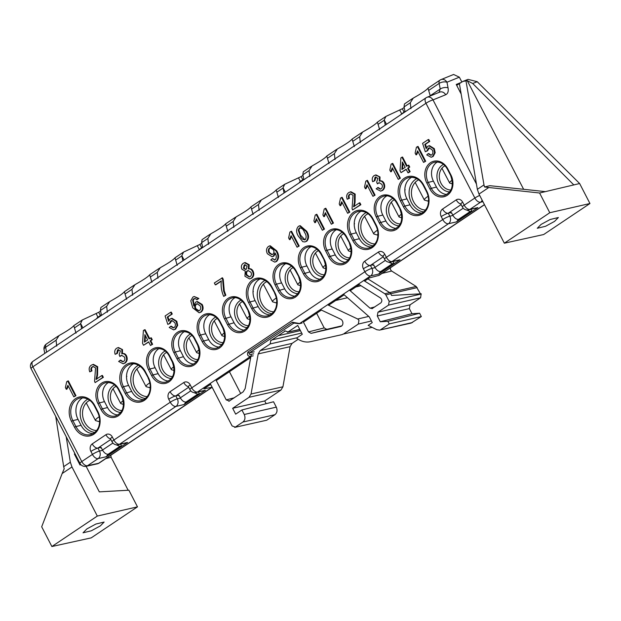 <?xml version="1.0" encoding="UTF-8"?>
<svg xmlns="http://www.w3.org/2000/svg" width="621" height="621" viewBox="0 0 621 621"><rect width="100%" height="100%" fill="white"/><g stroke="black" fill="none" stroke-linecap="round" stroke-linejoin="round"><path stroke-width="0.93" d="M390.275 267.892L390.625 269.887L391.649 271.035L382.047 273.403M371.412 320.987L358.301 324.069L358.969 320.289L357.696 319.008L368.75 316.415M554.561 221.386L545.564 226.269L537.281 228.28L541.093 224.414L550.105 219.516L558.372 217.521L554.561 221.386M100.315 525.917L91.31 530.8L83.035 532.81L86.847 528.945L95.859 524.046L104.126 522.051L100.315 525.917M340.704 326.491L340.587 326.522A3.897 3.167 -103.5 0 0 340.65 326.506A3.897 3.167 -103.5 0 0 342.388 320.925A3.897 3.167 -103.5 0 0 340.626 319.155L320.389 309.592M409.363 308.629L377.296 315.988L377.964 312.208L410.039 304.849L409.363 308.629L411.987 313.706L419.61 313.248L421.325 316.563L411.141 323.083L379.563 330.108L412.429 322.524M342.295 334.556L310.663 341.643L342.295 334.556A22.798 18.56 76.5 0 1 342.187 334.579A22.798 18.56 76.5 0 1 342.078 334.603M210.177 383.475L232.107 425.952L235.328 427.116L242.896 422.039C245.078 420.153 245.528 417.638 244.239 414.494L241.903 409.976L235.677 414.153L232.658 408.3L249.044 397.308L251.055 394.017L258.189 353.908L260.199 350.617L292.072 343.39L298.212 339.268M292.072 343.39L290.069 346.681L258.189 353.908M251.055 394.017L282.928 386.79L290.069 346.681M282.928 386.79L280.925 390.081L249.044 397.308M266.145 403.681L264.732 400.941L280.925 390.081M244.239 414.494L276.306 407.135L273.535 401.764L241.903 409.976M276.306 407.135C277.603 410.279 277.152 412.794 274.963 414.681L242.896 422.039M266.727 420.207L234.676 427.395L266.727 420.207L274.963 414.681M110.779 455.271L111.128 457.266L128.143 490.248M86.117 466.301L99.313 491.863L128.896 490.21L137.482 506.852L97.311 516.067L71.966 466.953L62.154 473.536L41.692 526.794L51.877 546.527L97.311 516.067M51.877 546.527L91.209 537.871L137.482 506.852M523.635 189.304L467.256 80.683L462.824 81.436L468.04 79.372L477.238 81.708L579.634 183.529L589.95 203.517L543.67 234.536L504.345 243.191L478.993 194.078L477.347 189.343L483.992 184.887L484.52 186.96L488.805 187.503L478.993 194.078M367.904 278.891L389.662 292.584L416.171 286.467L391.649 271.035M416.171 286.467L420.409 293.826M417.196 287.608L390.687 293.725L391.579 295.456L421.154 293.787L420.588 297.777L388.521 305.136L389.188 301.364L421.263 294.005M410.039 304.849L420.588 297.777M360.987 285.699L355.817 286.987M74.931 453.633L74.349 454.029L80 464.974L79.667 462.816M62.154 473.536L64.196 468.754L63.691 466.658L70.336 462.203L66.191 436.703M70.336 462.203L71.966 466.953M488.805 187.503L539.595 192.999L579.634 183.529M466.022 81.149L483.992 184.887M545.409 191.633L489.845 185.687L484.52 186.96M462.824 81.436L456.683 85.356M228.854 401.313L243.16 391.851L245.163 388.56L250.9 356.33M229.436 371.723L240.684 393.512M215.805 379.703L226.223 399.885L234.311 397.789M371.948 308.707L380.828 302.885C382.264 301.255 382.148 299.617 380.479 297.964L358.426 284.092M372.538 308.443L370.007 308.171L349.452 290.1M343.421 294.144L369.309 316.904L372.243 322.594L368.144 325.35L376.862 329.735L379.563 330.108M421.325 316.563L389.251 323.921L380.859 329.549M389.251 323.921L387.9 321.305L380.277 321.763L377.296 315.988M377.964 312.208L388.521 305.136M385.866 294.928L384.849 293.78L389.662 292.584A2.818 2.305 -103 0 1 390.687 293.725L385.866 294.928L389.188 301.364M384.849 293.78L363.759 280.513M388.575 262.14L392.371 263.708L380.626 271.579C378.569 271.688 376.675 270.282 374.952 267.372L373.625 264.794M466.425 209.952L470.221 211.513L458.477 219.384C456.419 219.5 454.525 218.095 452.802 215.184L451.475 212.607M116.104 444.807L119.9 446.367L108.155 454.246C106.098 454.355 104.212 452.95 102.488 450.039L101.153 447.462M193.954 392.619L197.75 394.18L186.005 402.051C183.948 402.16 182.054 400.762 180.331 397.851L179.003 395.274M260.199 350.617L270.166 343.933L270.834 340.161M284.791 330.799L288.012 331.963L297.746 325.443L302.295 334.261L296.566 338.103A22.309 18.164 76.5 0 0 310.562 341.666L342.187 334.579M299.842 329.503L287.36 332.243L299.78 329.378M342.714 334.214L372.134 327.352M358.301 324.069L343.98 333.663M327.577 304.771L357.696 319.008M229.436 401.05L226.223 399.885M340.587 326.522L311.09 333.361L308.497 331.917L302.994 321.251M459.385 83.548L477.347 189.343M539.595 192.999L549.779 212.731L589.95 203.517M549.779 212.731L504.345 243.191M63.691 466.658L55.688 416.357M264.732 400.941L232.658 408.3M419.61 313.248L387.9 321.305M411.987 313.706L380.277 321.763M316.625 313.263L324.185 327.911L326.77 329.347L341.814 325.862M186.005 402.051L187.62 401.702L199.395 393.799L198.495 392.053M197.75 394.18L199.395 393.799M458.477 219.384L460.091 219.034L471.867 211.132L470.966 209.386M470.221 211.513L471.867 211.132M108.155 454.246L109.77 453.889L121.545 445.994L120.645 444.24M119.9 446.367L121.545 445.994M380.626 271.579L382.241 271.222L394.017 263.327L393.116 261.573M392.371 263.708L394.017 263.327M400.235 115.102L404.97 111.338M96.628 318.643L97.404 317.525L101.355 314.878M299.035 182.947L299.811 181.829L303.762 179.182M197.835 250.791L202.562 247.026M477.238 81.708L472.713 83.501L573.851 184.957M472.713 83.501L467.256 80.683M250.698 357.463L216.248 380.564M210.628 384.329L203.905 388.839L212.118 387.232M185.904 402.074L184.111 404.535L205.404 390.26L196.135 392.573A5.636 4.611 -102.4 0 0 197.447 392.006L205.404 390.26M108.062 454.262L106.261 456.722L127.553 442.447L118.285 444.76A5.636 4.611 -102.4 0 0 119.597 444.201L127.553 442.447M150.631 337.948L151.268 337.793L152.254 339.695L150.756 340.696L152.619 344.306L150.484 345.462L148.621 341.853L143.529 345.268L142.551 343.366L143.381 330.535L144.429 329.836L149.133 338.95L150.631 337.948L151.617 339.85L150.119 340.851L151.982 344.461L150.484 345.462M148.722 342.055L143.529 345.268M144.429 329.836L145.066 329.681L149.669 338.592M390.725 171.8L389.817 170.053L391.137 164.185L392.736 163.385L400.382 178.204L398.247 179.36L392.293 167.81L390.725 171.8L391.362 171.652L392.705 168.609M377.529 187.627L380.3 189.172L381.092 188.815C382.458 187.721 382.722 186.222 381.868 184.321L379.027 182.683L377.389 183.878L376.668 182.069L377.91 178.204L375.037 177.28L374.246 180.874L372.654 181.689C371.785 179.042 372.274 177.016 374.106 175.603L375.953 174.905L380.013 176.985L379.936 180.99C381.643 180.556 383.002 181.285 384.011 183.179C385.276 186.253 384.787 188.668 382.559 190.406L380.642 191.144L376.132 188.815L378.166 187.472L380.619 189.071M379.346 182.628L377.389 183.878M376.023 176.931L374.882 180.719L372.654 181.689M379.936 180.99L379.299 181.146C381.007 180.711 382.365 181.441 383.374 183.327L384.011 183.179M365.427 188.768L364.519 187.014L365.839 181.146L367.438 180.346L375.084 195.165L372.949 196.321L366.988 184.771L365.427 188.768L366.064 188.613L367.399 185.57M350.291 191.881L354.537 194.226L354.436 202.477L353.535 206.777L359.241 202.951L360.227 204.852L352.588 209.968L352.068 208.547L353.054 195.242L350.531 193.892L349.685 194.272C348.342 195.25 348.063 196.632 348.847 198.417L347.248 199.232C346.13 196.29 346.658 194.062 348.831 192.541L350.927 191.726L355.173 194.07L355.072 202.322L354.172 206.63M359.241 202.951L359.877 202.795L360.863 204.697L352.588 209.968M350.842 193.845L350.322 194.125C348.979 195.095 348.699 196.477 349.483 198.262L347.248 199.232M340.122 205.73L339.221 203.975L340.533 198.107L342.132 197.307L349.786 212.126L347.651 213.282L341.69 201.732L340.122 205.73L340.758 205.574L342.101 202.531M323.805 216.667L322.904 214.913L324.216 209.044L325.815 208.252L333.461 223.063L331.335 224.22L325.373 212.677L323.805 216.667L324.441 216.512L325.784 213.477M314.824 222.691L313.916 220.936L315.235 215.068L316.834 214.268L324.48 229.087L322.346 230.244L316.392 218.701L314.824 222.691L315.46 222.535L316.803 219.492M299.578 225.827L300.215 225.671L306.634 231.214C309.126 235.087 309.165 238.425 306.766 241.22L304.88 241.942L302.784 241.693L298.515 236.384C296.023 232.51 295.984 229.165 298.383 226.37L299.578 225.827L305.998 231.369C308.49 235.243 308.528 238.58 306.13 241.375L304.88 241.942M244.55 262.73L245.186 262.574L249.176 264.725L248.943 268.792C250.69 268.482 252.072 269.266 253.089 271.144C254.346 274.148 253.873 276.485 251.676 278.154L249.642 278.938L244.946 276.267L245.217 271.012L241.926 269.242C240.901 266.673 241.352 264.693 243.269 263.312L244.55 262.73L248.54 264.88L248.307 268.947C250.053 268.629 251.435 269.413 252.452 271.299C253.71 274.296 253.236 276.632 251.031 278.309L249.642 278.938M221.278 281.15L215.961 284.705L215.324 284.86L214.346 282.959L222.465 277.789L223.257 279.326L224.259 290.853L225.827 295.231L223.692 296.38C221.495 291.365 220.703 286.188 221.317 280.847L215.324 284.86M194.171 296.504L198.875 298.46L196.841 299.811L195.522 298.654L193.698 298.848L192.65 300.145L193.799 306.013L195.631 302.155L196.71 301.674L201.561 304.655C203.028 307.783 202.671 310.298 200.482 312.2L199.155 312.798L192.712 307.814L190.787 300.766L192.914 297.079L194.171 296.504L198.239 298.616L196.841 299.811M194.676 298.507L193.286 299.99L193.923 304.787M196.71 301.674L197.346 301.519L202.198 304.5C203.665 307.636 203.308 310.151 201.119 312.045L199.155 312.798M66.307 389.297L65.399 387.543L66.719 381.674L68.318 380.875L75.964 395.693L73.829 396.85L67.875 385.307L66.307 389.297L66.944 389.142L68.287 386.099M92.793 364.511L97.039 366.856L96.938 375.107L96.03 379.408L101.743 375.581L102.729 377.483L95.091 382.598L94.571 381.178L95.549 367.873L93.034 366.522L92.187 366.902C90.837 367.88 90.557 369.262 91.341 371.048L89.75 371.863C88.632 368.921 89.16 366.693 91.334 365.171L93.429 364.356L97.676 366.7L97.575 374.952L96.666 379.26M101.743 375.581L102.38 375.426L103.365 377.327L95.091 382.598M93.344 366.475L92.824 366.755C91.473 367.725 91.194 369.107 91.978 370.892L89.75 371.863M120.032 360.25L122.803 361.802L123.595 361.445C124.961 360.343 125.217 358.845 124.371 356.951L121.522 355.313L119.892 356.508L119.162 354.7L120.412 350.834L117.54 349.91L116.748 353.504L115.157 354.319C114.287 351.672 114.769 349.639 116.608 348.234L118.456 347.535L122.508 349.615L122.438 353.621C124.138 353.186 125.504 353.916 126.513 355.81C127.779 358.884 127.289 361.298 125.062 363.037L123.144 363.774L118.634 361.445L120.668 360.102L123.121 361.701M121.848 355.259L119.892 356.508M118.526 349.561L117.385 353.349L115.157 354.319M122.438 353.621L121.801 353.776C123.501 353.341 124.86 354.071 125.877 355.957L126.513 355.81M170.635 326.328L173.36 327.904L174.144 327.554C175.596 326.273 175.782 324.597 174.718 322.532L171.675 320.467L170.721 320.902L169.409 323.572L167.817 324.387L165.093 315.98L170.628 312.27L171.613 314.172L167.297 317.059L168.679 321.298L170.255 318.915L171.97 318.278L176.791 321.259L177.691 325.334L175.658 329.114L173.678 329.883L169.23 327.523L170.635 326.328L171.272 326.18L173.701 327.795M171.978 320.42L170.045 323.417L167.817 324.387M170.628 312.27L171.264 312.115L172.25 314.016L167.934 316.912L169.052 320.335M269.599 245.924L270.236 245.776L276.64 250.783C279.233 254.913 279.217 258.468 276.609 261.441L274.8 262.124L270.779 259.958L272.184 258.763L275.165 259.834C276.694 257.886 276.648 255.588 275.033 252.941L273.162 256.31L272.122 256.784L267.387 253.764C265.943 250.737 266.285 248.299 268.427 246.452L269.599 245.924L276.003 250.938C278.596 255.068 278.581 258.623 275.972 261.588L274.8 262.124M272.184 258.763L272.821 258.608L274.855 260.005M275.367 253.647L273.799 256.163L272.122 256.784M289.518 239.652L288.618 237.897L289.937 232.029L291.536 231.229L299.182 246.048L297.048 247.205L291.086 235.662L289.518 239.652L290.154 239.496L291.497 236.454M408.137 165.318L408.773 165.163L409.751 167.065L408.253 168.066L410.116 171.675L408.618 172.685L407.981 172.832L406.118 169.222L401.026 172.638L400.048 170.736L400.879 157.905L401.927 157.206L406.639 166.319L408.137 165.318L409.115 167.22L407.617 168.221L409.48 171.831L407.981 172.832M406.227 169.424L401.026 172.638M401.927 157.206L402.563 157.051L407.166 165.962M416.023 154.839L415.123 153.092L416.435 147.224L418.042 146.424L425.688 161.243L423.553 162.399L417.591 150.849L416.023 154.839L416.66 154.691L418.003 151.648M428.133 153.697L430.865 155.273L431.642 154.924C433.093 153.643 433.287 151.966 432.216 149.902L429.173 147.837L428.218 148.272L426.906 150.942L425.315 151.757L422.59 143.35L428.125 139.64L429.111 141.541L424.795 144.429L426.177 148.667L427.753 146.284L429.476 145.648L434.289 148.629L435.189 152.704L433.155 156.484L431.176 157.253L426.736 154.893L428.133 153.697L428.769 153.55L431.199 155.165M429.476 147.79L427.543 150.787L425.315 151.757M428.125 139.64L428.769 139.484L429.748 141.386L425.432 144.282L426.549 147.705M446.879 194.443A14.004 11.403 76.5 0 1 436.462 187.061L433.404 181.13A14.004 11.403 76.5 0 1 437.448 161.949M117.974 414.952A14.004 11.403 76.5 0 1 107.557 407.562L104.499 401.632A14.004 11.403 76.5 0 1 108.543 382.451M371.405 247.011A15.696 12.777 76.5 0 1 359.396 238.728L356.338 232.797A15.696 12.777 76.5 0 1 361.158 211.14M320.382 279.256A14.004 11.403 76.5 0 1 309.964 271.866L306.906 265.943A14.004 11.403 76.5 0 1 310.942 246.754M270.205 314.863A15.696 12.777 76.5 0 1 258.189 306.572L255.13 300.649A15.696 12.777 76.5 0 1 259.958 278.992M219.174 347.1A14.004 11.403 76.5 0 1 208.757 339.71L205.698 333.788A14.004 11.403 76.5 0 1 209.743 314.606M168.57 381.022A14.004 11.403 76.5 0 1 158.153 373.64L155.095 367.71A14.004 11.403 76.5 0 1 159.139 348.528M193.876 364.061A14.004 11.403 76.5 0 1 183.459 356.679L180.4 350.749A14.004 11.403 76.5 0 1 184.445 331.567M244.48 330.139A14.004 11.403 76.5 0 1 234.063 322.749L230.996 316.826A14.004 11.403 76.5 0 1 235.041 297.645M295.076 296.217A14.004 11.403 76.5 0 1 284.659 288.827L281.6 282.904A14.004 11.403 76.5 0 1 285.644 263.723M345.68 262.295A14.004 11.403 76.5 0 1 335.262 254.905L332.204 248.982A14.004 11.403 76.5 0 1 336.248 229.793M143.699 399.668A15.696 12.777 76.5 0 1 131.691 391.385L128.632 385.455A15.696 12.777 76.5 0 1 133.453 363.797M396.283 228.373A14.004 11.403 76.5 0 1 385.866 220.983L382.808 215.052A14.004 11.403 76.5 0 1 386.844 195.871M93.096 433.59A15.696 12.777 76.5 0 1 81.087 425.307L78.029 419.377A15.696 12.777 76.5 0 1 82.857 397.719M422.008 213.088A15.696 12.777 76.5 0 1 410 204.806L406.941 198.875A15.696 12.777 76.5 0 1 411.762 177.218M484.489 204.728L379.167 275.336L369.332 277.929L364.651 281.072M359.318 284.651L350.197 290.76M344.166 294.804L328.587 305.245M321.399 310.065L303.436 322.113M285 331.148L271.004 340.533M56.721 346.122L56.069 340.223L59.049 335.557C67.285 330.923 72.199 327.632 73.79 325.676L73.86 325.629M73.79 325.676L76.026 333.174M410.931 108.652L410.279 102.752L413.26 98.095C421.504 93.453 426.41 90.161 428.001 88.213L428.071 88.159M428.001 88.213L430.291 95.952M107.324 312.2L106.672 306.3L109.653 301.635C117.889 297.001 122.803 293.702 124.386 291.754L124.464 291.699M124.386 291.754L126.63 299.252M132.622 295.231L131.97 289.332L134.951 284.674C143.195 280.04 148.101 276.741 149.692 274.793L149.762 274.738M149.692 274.793L151.928 282.291M157.92 278.27L157.276 272.371L160.249 267.713C168.493 263.071 173.406 259.78 174.99 257.831L175.06 257.777M174.99 257.831L177.226 265.33M208.524 244.348L207.872 238.448L210.853 233.791C219.097 229.149 224.002 225.858 225.594 223.909L225.664 223.855M225.594 223.909L227.829 231.408M233.822 227.387L233.178 221.487L236.151 216.83C244.395 212.188 249.308 208.897 250.892 206.948L250.969 206.894M250.892 206.948L253.127 214.447M259.128 210.426L258.476 204.526L261.457 199.861C269.693 195.227 274.606 191.936 276.19 189.987L276.267 189.933M276.19 189.987L278.433 197.486M309.724 176.504L309.079 170.604L312.06 165.939C320.296 161.305 325.21 158.013 326.793 156.057L326.871 156.011M326.793 156.057L329.029 163.564M335.03 159.543L334.377 153.643L337.358 148.978C345.594 144.344 350.508 141.045 352.099 139.096L352.169 139.05M352.099 139.096L354.335 146.595M360.327 142.582L359.675 136.682L362.656 132.017C370.9 127.383 375.814 124.084 377.397 122.135L385.92 116.422L402.33 108.745L403.999 111.982M377.397 122.135L379.633 129.634M82.88 327.857L80.621 323.487L82.306 319.97L98.723 312.293L100.392 315.522M100.586 311.036L98.723 312.293M184.08 260.013L181.829 255.642L183.513 252.118L199.923 244.441L201.592 247.678M201.794 243.191L199.923 244.441M285.287 192.161L283.029 187.79L284.713 184.274L301.131 176.597L302.8 179.826M302.994 175.347L301.131 176.597M404.201 107.495L402.33 108.745M462.389 206.987L460.86 204.022A5.636 0.947 -27.3 0 1 462.684 202.198L464.213 205.163A5.636 0.947 -27.3 0 0 462.389 206.987A5.636 5.636 0 0 0 468.607 209.906L468.607 209.906A5.636 4.611 -102.4 0 0 469.918 209.347L477.875 207.593L456.582 221.868L448.455 223.731A5.636 4.557 -102.9 0 0 449.798 216.186L452.95 215.464M380.526 271.594L378.732 274.055L400.025 259.788L390.756 262.093A5.636 4.611 -102.4 0 0 392.068 261.534L400.025 259.788M453.602 74.473L459.354 77.183L446.965 82.228A5.636 4.626 -112.1 0 0 440.972 79.612L453.602 74.473M461.807 81.941L459.354 77.183M412.577 98.506L404.488 103.932L404.038 106.672L405.071 111.858M386.487 124.316L384.236 119.946L385.92 116.422M385.237 125.155L384.236 119.946M311.369 166.35L303.289 171.776L302.831 174.517L303.871 179.702M284.038 192.999L283.029 187.79M108.97 302.047L100.881 307.473L100.423 310.213L101.464 315.398M81.63 328.695L80.621 323.487M210.17 234.202L202.081 239.621L201.631 242.369L202.663 247.554M182.83 260.851L181.829 255.642M461.162 94.027L456.225 84.464L460.782 82.609M101.355 447.85L100.827 447.974M179.205 395.662L178.669 395.779M373.826 265.183L373.291 265.307M451.677 212.995L451.141 213.112M178.413 395.29L175.797 395.887L177.327 398.853L180.486 398.123M100.571 447.477L97.947 448.075L99.476 451.04L102.636 450.318M461.147 204.588L448.269 213.22L450.885 212.623M458.376 219.407L456.582 221.868M477.875 207.593L468.607 209.906M373.035 264.81L370.419 265.415L371.948 268.373L375.107 267.651M73.829 325.606L82.306 319.97M276.236 189.91L284.713 184.274M175.029 257.762L183.513 252.118M253.36 291.629L253.034 291.055M354.56 223.785L354.242 223.203M126.855 376.435L126.537 375.86M405.164 189.855L404.845 189.281M445.692 94.741A5.636 4.626 -112.1 0 0 439.707 92.125L427.015 97.287A5.636 4.626 -112.1 0 1 433.008 99.903L445.692 94.741C447.857 93.701 448.641 91.403 448.052 87.833L446.965 82.228A5.636 2.802 169 0 0 439.132 83.416A5.636 3.136 -123.8 0 1 439.955 80.148L428.04 88.143M482.913 201.67L480.569 202.205A5.636 4.557 -102.9 0 0 482.168 200.226M378.732 274.055L370.605 275.926A5.636 4.557 -102.9 0 0 371.948 268.373A5.636 0.947 152.7 0 0 364.9 271.742L363.37 268.777A5.636 4.588 -103.5 0 1 364.713 261.231L378.391 252.064A5.636 4.588 -103.5 0 1 384.834 254.393L386.363 257.35L442.75 219.555L441.22 216.589A5.636 4.588 -103.5 0 1 442.563 209.044L456.241 199.869A5.636 4.588 -103.5 0 1 462.684 202.198M253.158 355.81L250.542 356.415C247.802 356.345 246.933 354.886 247.95 352.045L292.421 322.229L299.578 323.541L302.14 322.974M184.111 404.535L175.984 406.398A5.636 4.557 -102.9 0 0 177.327 398.853A5.636 0.947 152.7 0 0 170.278 402.214L168.749 399.256A5.636 4.588 -103.5 0 1 170.092 391.704L183.769 382.536A5.636 4.588 -103.5 0 1 190.212 384.865L191.742 387.83L364.9 271.742A5.636 3.136 -123.8 0 0 370.605 275.926L299.578 323.541A1.692 1.382 77.6 0 1 299.182 323.712L301.752 323.145M106.261 456.722L98.134 458.593A5.636 4.557 -102.9 0 0 99.476 451.04A5.636 0.947 152.7 0 0 92.428 454.409L90.899 451.444A5.636 4.588 -103.5 0 1 92.242 443.899L105.919 434.723A5.636 4.588 -103.5 0 1 112.362 437.052L113.891 440.017L170.278 402.214A5.636 3.136 -123.8 0 0 175.984 406.398L119.597 444.201A5.636 3.136 -123.8 0 1 113.891 440.017A5.636 0.947 -27.3 0 0 112.067 441.842A5.636 5.636 0 0 0 118.285 444.76M479.691 195.436A5.636 0.947 152.7 0 0 474.863 198.021A5.636 3.136 -123.8 0 0 480.569 202.205L469.918 209.347A5.636 3.136 -123.8 0 1 464.213 205.163L474.863 198.021L425.959 103.272L32.874 366.794L81.778 461.55A5.636 0.947 -27.3 0 0 79.954 463.367A5.636 5.636 0 0 0 86.172 466.293L97.28 463.848A5.636 4.611 -102.4 0 0 97.28 463.848A5.636 4.611 -102.4 0 0 98.584 463.289L211.978 387.263M86.172 466.293A5.636 4.611 -102.4 0 0 87.483 465.727L98.584 463.289A5.636 3.136 -123.8 0 0 98.615 463.282A5.636 3.136 -123.8 0 0 99.205 463.025L212.157 387.302M46.769 343.793A5.636 3.136 56.2 0 0 46.443 343.964A5.636 5.636 0 0 0 44.06 349.755A5.636 2.826 -11.4 0 1 45.62 347.232L56.069 340.223M67.681 381.03L75.327 395.849L75.964 395.693M75.327 395.849L73.829 396.85M96.938 375.107L97.575 374.952M97.039 366.856L97.676 366.7M91.341 371.048L91.978 370.892M92.187 366.902L92.824 366.755M102.729 377.483L103.365 377.327M125.877 355.957C127.142 359.039 126.653 361.445 124.425 363.192L125.062 363.037M124.425 363.192L123.144 363.774M117.819 347.69L122.508 349.615M121.871 349.77L121.801 353.776M116.748 353.504L117.385 353.349M118.2 349.607L117.54 349.91L118.176 349.755M120.761 355.662L121.398 355.507M171.334 318.426L176.154 321.414L177.055 325.482L175.021 329.27L175.658 329.114M175.021 329.27L173.678 329.883M177.055 325.482L177.691 325.334M176.154 321.414L176.791 321.259M167.297 317.059L167.934 316.912M171.613 314.172L172.25 314.016M169.409 323.572L170.045 323.417M170.721 320.902L171.357 320.746M194.357 298.554L193.698 298.848L194.334 298.701M195.25 308.831L198.666 310.935L199.488 310.562C200.894 309.328 201.095 307.713 200.094 305.718L197.004 303.731L196.096 304.143C194.668 305.291 194.389 306.859 195.25 308.831L195.887 308.676L198.984 310.834M198.239 298.616L198.875 298.46M200.482 312.2L201.119 312.045M201.561 304.655L202.198 304.5M192.65 300.145L193.286 299.99M196.096 304.143L196.733 303.995C195.304 305.144 195.025 306.704 195.887 308.676M197.315 303.685L196.733 303.995M221.829 277.944L222.621 279.481L223.622 291.008L225.19 295.379L225.827 295.231M225.19 295.379L223.692 296.38M223.622 291.008L224.259 290.853M222.621 279.481L223.257 279.326M243.424 268.249L245.621 269.522L246.343 269.18L247.065 265.928L244.169 265.012L243.424 268.249L244.061 268.101L245.908 269.421M244.876 264.686L244.169 265.012L244.806 264.856L244.061 268.101M246.421 275.227L249.331 276.95L250.162 276.593C251.513 275.553 251.777 274.109 250.946 272.27L248.035 270.531L247.181 270.919C245.846 271.959 245.598 273.395 246.421 275.227L247.057 275.072L249.65 276.857M251.031 278.309L251.676 278.154M252.452 271.299L253.089 271.144M248.307 268.947L248.943 268.792M248.54 264.88L249.176 264.725M245.202 264.639L244.806 264.856M247.181 270.919L247.818 270.772C246.483 271.812 246.234 273.24 247.057 275.072M248.353 270.477L247.818 270.772M274.56 260.106L275.165 259.834M273.356 249.712L270.275 247.67L269.537 248.004C268.156 249.246 267.954 250.868 268.94 252.863L271.889 254.68L272.735 254.3C274.094 253.143 274.296 251.614 273.356 249.712M275.972 261.588L276.609 261.441M276.003 250.938L276.64 250.783M273.162 256.31L273.799 256.163M270.601 247.624L270.174 247.849C268.792 249.099 268.59 250.713 269.576 252.708L272.215 254.579M269.537 248.004L270.174 247.849M268.94 252.863L269.576 252.708M290.9 231.385L298.546 246.203L299.182 246.048M298.546 246.203L297.048 247.205M300.013 235.375C301.138 238.526 302.885 239.954 305.245 239.659C306.619 237.455 306.37 235.017 304.5 232.363C303.366 229.196 301.612 227.775 299.252 228.086L298.22 230.143L300.013 235.375L300.649 235.219L304.965 239.822M304.655 239.923L305.245 239.659M299.865 227.806L299.252 228.086L299.889 227.938L298.856 229.987L300.649 235.219M306.13 241.375L306.766 241.22M305.998 231.369L306.634 231.214M298.22 230.143L298.856 229.987M316.198 214.424L323.844 229.242L324.48 229.087M323.844 229.242L322.346 230.244M325.179 208.4L332.825 223.218L333.461 223.063M332.825 223.218L331.335 224.22M341.496 197.462L349.149 212.281L349.786 212.126M349.149 212.281L347.651 213.282M354.436 202.477L355.072 202.322M354.537 194.226L355.173 194.07M348.847 198.417L349.483 198.262M349.685 194.272L350.322 194.125M360.227 204.852L360.863 204.697M366.801 180.501L374.447 195.312L375.084 195.165M374.447 195.312L372.949 196.321M383.374 183.327C384.64 186.409 384.151 188.823 381.923 190.562L382.559 190.406M381.923 190.562L380.642 191.144M375.317 175.06L380.013 176.985M379.377 177.14L379.299 181.146M374.246 180.874L374.882 180.719M375.697 176.977L375.037 177.28L375.674 177.125M378.259 183.032L378.895 182.877M392.099 163.54L399.745 178.351L400.382 178.204M399.745 178.351L398.247 179.36M401.896 169.502L405.14 167.328L402.385 161.988L401.896 169.502M409.48 171.831L410.116 171.675M407.617 168.221L408.253 168.066M409.115 167.22L409.751 167.065M402.944 163.067L402.555 169.059M417.405 146.579L425.051 161.39L425.688 161.243M425.051 161.39L423.553 162.399M428.839 145.795L433.652 148.784L434.553 152.851L432.519 156.639L433.155 156.484M432.519 156.639L431.176 157.253M434.553 152.851L435.189 152.704M433.652 148.784L434.289 148.629M424.795 144.429L425.432 144.282M429.111 141.541L429.748 141.386M426.906 150.942L427.543 150.787M428.218 148.272L428.855 148.116M144.398 342.124L147.643 339.951L144.887 334.618L144.398 342.124M151.982 344.461L152.619 344.306M150.119 340.851L150.756 340.696M151.617 339.85L152.254 339.695M145.438 335.697L145.05 341.69M299.182 323.712L293.888 323.083L249.409 352.899C248.998 354.211 249.541 354.715 251.055 354.405L253.679 353.807M94.827 432.395A17.473 14.252 75.7 0 1 82.562 423.25A17.473 14.252 75.7 0 1 87.895 399.132M89.734 400.32A15.789 12.87 -104.3 0 0 88.361 401.104A15.789 12.87 -104.3 0 0 84.673 422.226A15.789 12.87 -104.3 0 0 96.589 430.539M171.396 378.5A14.376 11.721 75.7 0 1 160.606 370.931A14.376 11.721 75.7 0 1 165.186 350.997M166.669 352.363A12.684 10.347 -104.3 0 0 165.683 352.938A12.684 10.347 -104.3 0 0 162.718 369.899A12.684 10.347 -104.3 0 0 172.599 376.582M221.992 344.57A14.376 11.721 75.7 0 1 211.202 337.001A14.376 11.721 75.7 0 1 215.79 317.067M217.272 318.433A12.684 10.347 -104.3 0 0 216.279 319.008A12.684 10.347 -104.3 0 0 213.321 335.977A12.684 10.347 -104.3 0 0 223.203 342.66M247.298 327.609A14.376 11.721 75.7 0 1 236.508 320.04A14.376 11.721 75.7 0 1 241.088 300.106M242.57 301.472A12.684 10.347 -104.3 0 0 241.585 302.047A12.684 10.347 -104.3 0 0 238.619 319.015A12.684 10.347 -104.3 0 0 248.509 325.699M196.694 361.538A14.376 11.721 75.7 0 1 185.904 353.962A14.376 11.721 75.7 0 1 190.492 334.028M191.974 335.394A12.684 10.347 -104.3 0 0 190.981 335.977A12.684 10.347 -104.3 0 0 188.023 352.938A12.684 10.347 -104.3 0 0 197.905 359.621M423.732 211.893A17.473 14.252 75.7 0 1 411.475 202.741A17.473 14.252 75.7 0 1 416.807 178.631M418.647 179.818A15.789 12.87 -104.3 0 0 417.273 180.602A15.789 12.87 -104.3 0 0 413.586 201.716A15.789 12.87 -104.3 0 0 425.501 210.03M297.901 293.686A14.376 11.721 75.7 0 1 287.104 286.118A14.376 11.721 75.7 0 1 291.691 266.184M293.174 267.55A12.684 10.347 -104.3 0 0 292.18 268.125A12.684 10.347 -104.3 0 0 289.223 285.093A12.684 10.347 -104.3 0 0 299.105 291.777M323.199 276.725A14.376 11.721 75.7 0 1 312.41 269.157A14.376 11.721 75.7 0 1 316.989 249.223M318.472 250.589A12.684 10.347 -104.3 0 0 317.486 251.163A12.684 10.347 -104.3 0 0 314.521 268.132A12.684 10.347 -104.3 0 0 324.41 274.816M348.497 259.764A14.376 11.721 75.7 0 1 337.708 252.196A14.376 11.721 75.7 0 1 342.295 232.262M343.778 233.628A12.684 10.347 -104.3 0 0 342.784 234.202A12.684 10.347 -104.3 0 0 339.827 251.171A12.684 10.347 -104.3 0 0 349.708 257.855M449.705 191.92A14.376 11.721 75.7 0 1 438.915 184.344A14.376 11.721 75.7 0 1 443.495 164.418M444.978 165.784A12.684 10.347 -104.3 0 0 443.992 166.358A12.684 10.347 -104.3 0 0 441.026 183.319A12.684 10.347 -104.3 0 0 450.908 190.003M145.423 398.472A17.473 14.252 75.7 0 1 133.166 389.328A17.473 14.252 75.7 0 1 138.499 365.21M140.338 366.398A15.789 12.87 -104.3 0 0 138.964 367.182A15.789 12.87 -104.3 0 0 135.277 388.296A15.789 12.87 -104.3 0 0 147.193 396.609M120.792 412.422A14.376 11.721 75.7 0 1 110.002 404.853A14.376 11.721 75.7 0 1 114.59 384.919M116.073 386.285A12.684 10.347 -104.3 0 0 115.079 386.86A12.684 10.347 -104.3 0 0 112.122 403.829A12.684 10.347 -104.3 0 0 122.003 410.512M271.928 313.659A17.473 14.252 75.7 0 1 259.663 304.515A17.473 14.252 75.7 0 1 264.996 280.405M266.844 281.592A15.789 12.87 -104.3 0 0 265.47 282.376A15.789 12.87 -104.3 0 0 261.783 303.49A15.789 12.87 -104.3 0 0 273.698 311.804M373.136 245.815A17.473 14.252 75.7 0 1 360.871 236.671A17.473 14.252 75.7 0 1 366.204 212.553M368.043 213.74A15.789 12.87 -104.3 0 0 366.669 214.524A15.789 12.87 -104.3 0 0 362.982 235.646A15.789 12.87 -104.3 0 0 374.898 243.96M399.101 225.842A14.376 11.721 75.7 0 1 388.311 218.274A14.376 11.721 75.7 0 1 392.899 198.34M394.382 199.706A12.684 10.347 -104.3 0 0 393.388 200.28A12.684 10.347 -104.3 0 0 390.43 217.249A12.684 10.347 -104.3 0 0 400.312 223.925M452.453 183.917L449.883 183.148A11.279 1.809 -27.6 0 1 449.62 182.962A11.279 1.809 -27.6 0 1 452.189 180.121M428.537 201.258A8.453 1.358 -27.6 0 1 428.304 201.227A8.453 1.358 -27.6 0 1 428.56 200.179M428.304 201.227L424.585 200.117A11.279 1.809 -27.6 0 1 424.314 199.923A11.279 1.809 -27.6 0 1 428.117 196.228M401.849 217.847L399.287 217.078A11.279 1.809 -27.6 0 1 399.016 216.884A11.279 1.809 -27.6 0 1 401.585 214.043M377.941 235.188A8.453 1.358 -27.6 0 1 377.7 235.149A8.453 1.358 -27.6 0 1 377.964 234.101M377.7 235.149L373.982 234.039A11.279 1.809 -27.6 0 1 373.71 233.845A11.279 1.809 -27.6 0 1 377.521 230.15M351.253 251.769L348.684 251A11.279 1.809 -27.6 0 1 348.412 250.806A11.279 1.809 -27.6 0 1 350.981 247.965M325.947 268.73L323.386 267.962A11.279 1.809 -27.6 0 1 323.114 267.767A11.279 1.809 -27.6 0 1 325.683 264.926M300.649 285.691L298.08 284.923A11.279 1.809 -27.6 0 1 297.808 284.728A11.279 1.809 -27.6 0 1 300.385 281.887M276.733 303.032A8.453 1.358 -27.6 0 1 276.5 302.994A8.453 1.358 -27.6 0 1 276.756 301.953M276.5 302.994L272.782 301.884A11.279 1.809 -27.6 0 1 272.51 301.69A11.279 1.809 -27.6 0 1 276.314 297.995M250.046 319.613L247.476 318.845A11.279 1.809 -27.6 0 1 247.212 318.651A11.279 1.809 -27.6 0 1 249.782 315.817M224.748 336.574L222.178 335.806A11.279 1.809 -27.6 0 1 221.907 335.619A11.279 1.809 -27.6 0 1 224.484 332.778M199.442 353.535L196.88 352.767A11.279 1.809 -27.6 0 1 196.609 352.581A11.279 1.809 -27.6 0 1 199.178 349.739M174.144 370.496L171.575 369.736A11.279 1.809 -27.6 0 1 171.311 369.542A11.279 1.809 -27.6 0 1 173.88 366.7M150.228 387.846A8.453 1.358 -27.6 0 1 149.995 387.807A8.453 1.358 -27.6 0 1 150.251 386.759M149.995 387.807L146.277 386.697A11.279 1.809 -27.6 0 1 146.005 386.503A11.279 1.809 -27.6 0 1 149.808 382.808M123.54 404.426L120.979 403.658A11.279 1.809 -27.6 0 1 120.707 403.464A11.279 1.809 -27.6 0 1 123.276 400.623M99.632 421.768A8.453 1.358 -27.6 0 1 99.391 421.729A8.453 1.358 -27.6 0 1 99.655 420.681M99.391 421.729L95.673 420.619A11.279 1.809 -27.6 0 1 95.409 420.425A11.279 1.809 -27.6 0 1 99.213 416.73M80.955 464.749L80 464.974M374.952 267.372L385.377 260.385M452.802 215.184L463.227 208.198M102.488 450.039L112.906 443.052M180.331 397.851L190.756 390.865M271.928 339.904L301.69 333.081M300.409 330.605L278.192 335.705M297.086 337.754L270.166 343.933M347.488 297.723L335.682 300.494M370.007 308.171L374.774 306.945M326.77 329.347L311.09 333.361M308.497 331.917L324.185 327.911M111.128 457.266L105.795 458.608M251.055 354.405A1.692 1.366 -102.9 0 1 250.542 356.415L197.447 392.006A5.636 3.136 -123.8 0 1 191.742 387.83A5.636 0.947 -27.3 0 0 189.917 389.654A5.636 5.636 0 0 0 196.135 392.573M98.134 458.593L87.483 465.727A5.636 3.136 -123.8 0 1 81.778 461.55L92.428 454.409A5.636 3.136 -123.8 0 0 98.134 458.593M245.442 304.678L248.501 310.601A15.215 12.381 76.5 0 1 244.876 330.97A15.215 12.381 76.5 0 1 227.496 324.682L224.437 318.759A15.215 12.381 76.5 0 1 228.062 298.39A15.215 12.381 76.5 0 1 245.442 304.678L245.078 305.043C240.7 297.498 234.722 297.024 232.425 297.839A14.081 11.465 -103.5 0 0 225.85 318.084L228.908 324.015A14.081 11.465 -103.5 0 0 242.05 331.156C249.681 327.81 251.707 321.08 248.136 310.966L248.501 310.601M248.571 302.582A16.907 13.763 76.5 0 1 252.6 279.947A16.907 13.763 76.5 0 1 271.913 286.933L274.971 292.856A16.907 13.763 76.5 0 1 270.942 315.491A16.907 13.763 76.5 0 1 251.629 308.505L248.571 302.582L249.984 301.907L253.042 307.83A15.773 12.847 -103.5 0 0 267.76 315.833C273.636 314.04 275.887 308.59 276.221 306.495C277.284 301.985 276.749 297.56 274.606 293.221L274.971 292.856M275.041 284.837A15.215 12.381 76.5 0 1 278.666 264.468A15.215 12.381 76.5 0 1 296.046 270.756L299.105 276.679A15.215 12.381 76.5 0 1 295.48 297.048A15.215 12.381 76.5 0 1 278.099 290.76L275.041 284.837L276.446 284.162L279.504 290.085A14.081 11.465 -103.5 0 0 292.654 297.234C300.285 293.888 302.311 287.158 298.74 277.044L299.105 276.679M300.339 267.876A15.215 12.381 76.5 0 1 303.964 247.507A15.215 12.381 76.5 0 1 321.344 253.787L324.403 259.718A15.215 12.381 76.5 0 1 320.778 280.087A15.215 12.381 76.5 0 1 303.397 273.799L300.339 267.876L301.752 267.201L304.81 273.124A14.081 11.465 -103.5 0 0 317.952 280.273C325.583 276.927 327.616 270.197 324.038 260.083L324.403 259.718M223.203 327.562A15.215 12.381 76.5 0 1 219.578 347.931A15.215 12.381 76.5 0 1 202.198 341.643L199.139 335.72A15.215 12.381 76.5 0 1 202.764 315.352A15.215 12.381 76.5 0 1 220.145 321.639L223.203 327.562L222.838 327.927L219.78 322.004L220.145 321.639M325.637 250.915A15.215 12.381 76.5 0 1 329.262 230.546A15.215 12.381 76.5 0 1 346.642 236.826L349.708 242.757A15.215 12.381 76.5 0 1 346.083 263.125A15.215 12.381 76.5 0 1 328.695 256.838L325.637 250.915L327.05 250.24L330.108 256.163A14.081 11.465 -103.5 0 0 343.258 263.304C350.888 259.966 352.914 253.236 349.336 243.121L349.708 242.757M376.171 225.012A16.907 13.763 76.5 0 1 372.142 247.639A16.907 13.763 76.5 0 1 352.829 240.661L349.77 234.73A16.907 13.763 76.5 0 1 353.799 212.103A16.907 13.763 76.5 0 1 373.112 219.081L376.171 225.012L375.806 225.376L372.747 219.446L373.112 219.081M197.897 344.523A15.215 12.381 76.5 0 1 194.272 364.892A15.215 12.381 76.5 0 1 176.892 358.612L173.833 352.681A15.215 12.381 76.5 0 1 177.459 332.313A15.215 12.381 76.5 0 1 194.839 338.6L197.897 344.523L197.532 344.888L194.474 338.965L194.839 338.6M172.599 361.492A15.215 12.381 76.5 0 1 168.974 381.853A15.215 12.381 76.5 0 1 151.594 375.573L148.535 369.642A15.215 12.381 76.5 0 1 152.161 349.274A15.215 12.381 76.5 0 1 169.541 355.561L172.599 361.492L172.234 361.849L169.176 355.926L169.541 355.561M122.065 387.388A16.907 13.763 76.5 0 1 126.094 364.76A16.907 13.763 76.5 0 1 145.407 371.738L148.466 377.669A16.907 13.763 76.5 0 1 144.437 400.297A16.907 13.763 76.5 0 1 125.124 393.318L122.065 387.388L123.478 386.712L126.537 392.643A15.773 12.847 -103.5 0 0 141.262 400.646C147.13 398.853 149.382 393.404 149.715 391.3C150.787 386.798 150.243 382.373 148.101 378.034L148.466 377.669M376.241 216.985A15.215 12.381 76.5 0 1 379.866 196.624A15.215 12.381 76.5 0 1 397.246 202.904L400.304 208.835A15.215 12.381 76.5 0 1 396.679 229.196A15.215 12.381 76.5 0 1 379.299 222.916L376.241 216.985L377.653 216.318L380.712 222.24A14.081 11.465 -103.5 0 0 393.854 229.382C401.484 226.044 403.518 219.314 399.94 209.199L400.304 208.835M121.995 395.414A15.215 12.381 76.5 0 1 118.37 415.775A15.215 12.381 76.5 0 1 100.99 409.495L97.932 403.565A15.215 12.381 76.5 0 1 101.557 383.204A15.215 12.381 76.5 0 1 118.937 389.483L121.995 395.414L121.631 395.779L118.572 389.848L118.937 389.483M97.862 411.591A16.907 13.763 76.5 0 1 93.833 434.219A16.907 13.763 76.5 0 1 74.52 427.24L71.462 421.31A16.907 13.763 76.5 0 1 75.49 398.682A16.907 13.763 76.5 0 1 94.803 405.668L97.862 411.591L97.497 411.956L94.439 406.025L94.803 405.668M426.774 191.089A16.907 13.763 76.5 0 1 422.746 213.717A16.907 13.763 76.5 0 1 403.433 206.739L400.374 200.808A16.907 13.763 76.5 0 1 404.403 178.18A16.907 13.763 76.5 0 1 423.716 185.159L426.774 191.089L426.41 191.454L423.351 185.524L423.716 185.159M450.908 174.905A15.215 12.381 76.5 0 1 447.283 195.273A15.215 12.381 76.5 0 1 429.903 188.994L426.844 183.063A15.215 12.381 76.5 0 1 430.469 162.694A15.215 12.381 76.5 0 1 447.85 168.982L450.908 174.905L450.543 175.269L447.485 169.347L447.85 168.982M378.507 275.623L484.434 204.612M442.563 209.044A5.636 3.136 -123.8 0 0 448.269 213.22L449.798 216.186A5.636 0.947 152.7 0 0 442.75 219.555A5.636 3.136 -123.8 0 0 448.455 223.731L392.068 261.534A5.636 3.136 -123.8 0 1 386.363 257.35A5.636 0.947 -27.3 0 0 384.539 259.174A5.636 5.636 0 0 0 390.756 262.093M33.247 361.181A5.636 3.136 56.2 0 0 32.921 361.352A5.636 3.136 56.2 0 0 32.874 366.794A5.636 0.947 -27.3 0 0 31.05 368.618L79.954 463.367M476.462 184.095L433.008 99.903A5.636 0.947 152.7 0 0 425.959 103.272A5.636 3.136 -123.8 0 1 425.998 97.831L32.921 361.352A5.636 5.636 0 0 0 31.05 368.618M230.996 316.826L224.437 318.759M234.063 322.749L227.496 324.682M258.189 306.572L251.629 308.505M255.13 300.649L249.984 301.907A15.773 12.847 -103.5 0 1 257.342 279.225C259.935 278.309 266.665 278.86 271.548 287.298L271.913 286.933M284.659 288.827L278.099 290.76M281.6 282.904L276.446 284.162A14.081 11.465 -103.5 0 1 283.021 263.917C285.318 263.102 291.303 263.576 295.681 271.121L296.046 270.756M309.964 271.866L303.397 273.799M306.906 265.943L301.752 267.201A14.081 11.465 -103.5 0 1 308.327 246.956C310.624 246.141 316.609 246.615 320.979 254.152L321.344 253.787M208.757 339.71L203.603 340.976A14.081 11.465 -103.5 0 0 216.752 348.117C224.383 344.771 226.409 338.049 222.838 327.927M205.698 333.788L200.544 335.045L203.603 340.976L202.198 341.643M219.997 322.012L219.78 322.004C216.845 316.578 212.63 314.179 207.119 314.8A14.081 11.465 -103.5 0 0 200.544 335.045L199.139 335.72M335.262 254.905L328.695 256.838M332.204 248.982L327.05 250.24A14.081 11.465 -103.5 0 1 333.624 229.995C335.922 229.18 341.907 229.646 346.277 237.191L346.642 236.826M180.4 350.749L175.246 352.006L178.305 357.937A14.081 11.465 -103.5 0 0 191.447 365.078C199.077 361.74 201.111 355.01 197.532 344.888M194.691 338.973L194.474 338.965C191.547 333.539 187.325 331.14 181.821 331.761A14.081 11.465 -103.5 0 0 175.246 352.006L173.833 352.681M183.459 356.679L176.892 358.612M158.153 373.64L153.007 374.898A14.081 11.465 -103.5 0 0 166.149 382.039C173.779 378.701 175.805 371.971 172.234 361.849M155.095 367.71L149.94 368.967L153.007 374.898L151.594 375.573M169.393 355.934L169.176 355.926C166.242 350.5 162.027 348.102 156.523 348.723A14.081 11.465 -103.5 0 0 149.94 368.967L148.535 369.642M359.396 238.728L354.242 239.985A15.773 12.847 -103.5 0 0 368.967 247.989C374.836 246.195 377.094 240.746 377.421 238.65C378.492 234.14 377.948 229.716 375.806 225.376M356.338 232.797L351.183 234.063L354.242 239.985L352.829 240.661M372.965 219.454L372.747 219.446C369.479 213.376 364.744 210.69 358.55 211.381A15.773 12.847 -103.5 0 0 351.183 234.063L349.77 234.73M131.691 391.385L125.124 393.318M128.632 385.455L123.478 386.712A15.773 12.847 -103.5 0 1 130.837 364.038C133.43 363.114 140.16 363.673 145.042 372.103L145.407 371.738M385.866 220.983L379.299 222.916M382.808 215.052L377.653 216.318A14.081 11.465 -103.5 0 1 384.228 196.065C386.526 195.25 392.511 195.724 396.881 203.269L397.246 202.904M410 204.806L404.845 206.063A15.773 12.847 -103.5 0 0 419.571 214.059C425.439 212.266 427.69 206.824 428.024 204.72C429.088 200.218 428.552 195.794 426.41 191.454M406.941 198.875L401.787 200.133L404.845 206.063L403.433 206.739M423.569 185.532L423.351 185.524C420.083 179.453 415.348 176.768 409.146 177.459A15.773 12.847 -103.5 0 0 401.787 200.133L400.374 200.808M436.462 187.061L431.316 188.318A14.081 11.465 -103.5 0 0 444.457 195.46C452.088 192.122 454.114 185.392 450.543 175.269M433.404 181.13L428.249 182.388L431.316 188.318L429.903 188.994M447.702 169.354L447.485 169.347C444.551 163.921 440.336 161.522 434.832 162.143A14.081 11.465 -103.5 0 0 428.249 182.388L426.844 183.063M107.557 407.562L102.403 408.82A14.081 11.465 -103.5 0 0 115.545 415.961C123.175 412.623 125.209 405.893 121.631 395.779M104.499 401.632L99.344 402.897L102.403 408.82L100.99 409.495M118.79 389.856L118.572 389.848C115.646 384.43 111.423 382.024 105.919 382.645A14.081 11.465 -103.5 0 0 99.344 402.897L97.932 403.565M81.087 425.307L75.933 426.565A15.773 12.847 -103.5 0 0 90.658 434.568C96.527 432.775 98.786 427.326 99.112 425.23C100.183 420.72 99.647 416.295 97.497 411.956M78.029 419.377L72.874 420.642L75.933 426.565L74.52 427.24M94.656 406.033L94.439 406.025C91.171 399.963 86.435 397.269 80.241 397.96A15.773 12.847 -103.5 0 0 72.874 420.642L71.462 421.31M188.675 387.256L175.797 395.887A5.636 3.136 -123.8 0 1 170.092 391.704M110.825 439.443L97.947 448.075A5.636 3.136 -123.8 0 1 92.242 443.899M383.297 256.776L370.419 265.415A5.636 3.136 -123.8 0 1 364.713 261.231M430.237 95.712L440.219 89.02L439.132 83.416L428.676 90.425M439.008 92.49L440.219 89.02A5.636 2.802 169 0 1 448.052 87.833M404.077 106.913L410.279 102.752M74.466 327.888L80.668 323.727M58.366 335.969L46.443 343.964A5.636 3.136 56.2 0 0 45.62 347.232L46.606 352.177M378.073 124.347L384.275 120.187M352.775 141.309L359.675 136.682M327.477 158.27L334.377 153.643M302.877 174.757L309.079 170.604M276.873 192.192L283.075 188.039M251.575 209.153L258.476 204.526M226.269 226.114L233.178 221.487M201.678 242.609L207.872 238.448M125.069 293.966L131.97 289.332M100.47 310.453L106.672 306.3M175.673 260.044L181.868 255.883M150.367 277.005L157.276 272.371M400.157 209.199L396.881 203.269M148.318 378.042L145.042 372.103M349.561 243.129L346.277 237.191M324.255 260.09L320.979 254.152M298.957 277.051L295.681 271.121M274.824 293.228L271.548 287.298M248.353 310.974L245.078 305.043M460.836 203.929L460.86 204.022A5.636 3.136 -123.8 0 1 456.241 199.869M448.269 213.22A5.636 0.947 152.7 0 0 441.22 216.589M384.539 259.174L383.01 256.209A5.636 0.947 -27.3 0 1 384.834 254.393M383.017 256.232A5.636 3.136 -123.8 0 1 378.391 252.064M370.419 265.415A5.636 0.947 152.7 0 0 363.37 268.777M189.917 389.654L188.388 386.689A5.636 0.947 -27.3 0 1 190.212 384.865M188.365 386.596L188.388 386.689A5.636 3.136 -123.8 0 1 183.769 382.536M175.797 395.887A5.636 0.947 152.7 0 0 168.749 399.256M112.067 441.842L110.538 438.876A5.636 0.947 -27.3 0 1 112.362 437.052M110.515 438.791L110.538 438.876A5.636 3.136 -123.8 0 1 105.919 434.723M97.947 448.075A5.636 0.947 152.7 0 0 90.899 451.444M401.57 113.612L399.792 110.181M300.362 181.464L298.592 178.033M199.162 249.308L197.385 245.877M97.955 317.152L96.185 313.721M294.742 322.897L293.888 323.083A1.692 0.939 56.2 0 1 292.421 322.229M247.95 352.045A1.692 0.939 56.2 0 0 249.409 352.899L254.191 351.796M352.138 139.026L361.973 132.428M326.832 155.987L336.675 149.389M250.931 206.871L260.773 200.28M225.633 223.832L235.468 217.241M124.425 291.684L134.268 285.086M149.731 274.723L159.566 268.125M440.972 79.612A5.636 5.636 0 0 0 439.955 80.148M427.015 97.287A5.636 5.636 0 0 0 425.998 97.831M97.272 463.848A5.636 5.636 0 0 0 99.205 463.025M44.06 349.755L44.79 353.396M449.62 182.962L441.927 168.244M424.314 199.923L415.17 182.419M399.016 216.884L391.323 202.167M373.71 233.845L364.566 216.341M348.412 250.806L340.727 236.089M323.114 267.767L315.421 253.05M297.808 284.728L290.123 270.011M272.51 301.69L263.366 284.185M247.212 318.651L239.52 303.941M221.907 335.619L214.222 320.902M196.609 352.581L188.916 337.863M171.311 369.542L163.618 354.824M146.005 386.503L136.861 368.998M120.707 403.464L113.014 388.746M95.409 420.425L86.257 402.92"/></g></svg>
